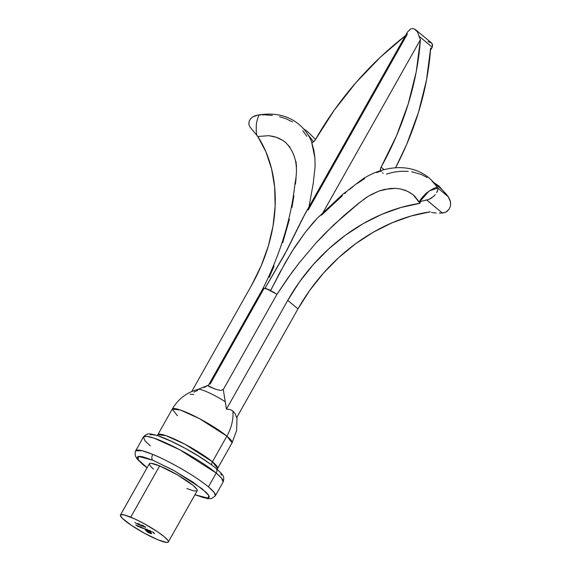 <?xml version="1.0" encoding="UTF-8"?>
<svg xmlns="http://www.w3.org/2000/svg" width="571" height="571" viewBox="0 0 571 571"><rect width="100%" height="100%" fill="white"/><g stroke="black" fill="none" stroke-linecap="round" stroke-linejoin="round"><path stroke-width="0.86" d="M215.146 467.756A4.575 3.497 129.7 0 1 215.888 468.213A4.575 3.497 129.7 0 1 216.216 473.059L221.484 478.055L223.154 481.96A45.787 6.852 -150.6 0 0 216.216 473.059L208.436 486.863A45.787 6.852 29.4 0 1 215.381 495.764L214.282 492.573L208.436 486.863L216.216 473.059A45.787 6.852 -150.6 0 0 172.977 446.286A45.787 6.852 -150.6 0 0 143.378 437.008L146.483 436.28L154.22 438.207L179.744 449.755L216.216 473.059A4.575 3.497 -50.3 0 0 215.888 468.213M147.082 467.749L138.139 459.584L138.46 456.379L152.807 460.24A4.575 2.876 -67.6 0 1 152.757 454.409L142.208 450.733L135.605 450.812A45.787 6.852 29.4 0 1 152.757 454.409A45.787 6.852 29.4 0 1 208.436 486.863C191.164 472.702 161.479 457.621 152.757 454.409A4.575 2.876 112.4 0 0 152.807 460.24L172.727 469.89L192.834 482.017L206.345 492.53L208.494 495.021L209.293 496.834L208.7 497.891L206.752 498.148L203.519 497.612L194.947 494.722L207.951 498.112L208.822 495.542L202.063 488.747L174.105 470.647L152.807 460.24L143.021 456.857L139.781 456.315L137.832 456.579L137.247 457.635L138.039 459.448L140.195 461.939L147.082 467.749M177.445 415.781L172.242 409.107L157.796 434.738L165.933 435.637L185.068 444.302L212.426 461.782A4.575 3.497 -50.3 0 0 211.834 465.03A4.575 3.497 129.7 0 1 212.426 461.782A34.339 5.139 29.4 0 1 217.63 468.456L217.258 469.383M186.91 488.562L193.433 490.817L196.895 491.003L197.28 490.296L196.752 489.097L193.034 485.379L177.602 474.979L159.63 465.907A27.472 4.111 -150.6 0 0 149.338 463.752L120.445 515.021A27.472 4.111 29.4 0 1 130.738 517.176L159.63 465.907L150.944 463.288L149.645 463.466L149.252 464.166L151.215 467.035L153.499 469.091M168.309 541.993L197.202 490.717A27.472 4.111 -150.6 0 0 185.318 479.761A27.472 4.111 -150.6 0 0 159.63 465.907L130.738 517.176A27.472 4.111 29.4 0 1 156.425 531.03A27.472 4.111 29.4 0 1 168.309 541.993A27.472 4.111 29.4 0 1 158.017 539.838L166.703 542.45L168.002 542.279L168.395 541.572L167.86 540.366L164.148 536.647L157.425 531.694L144.02 523.607L134.856 518.982L124.214 514.921L120.752 514.735L120.36 515.442L122.33 518.311L131.337 525.32L144.734 533.4L158.017 539.838A27.472 4.111 29.4 0 1 132.329 525.984A27.472 4.111 29.4 0 1 120.445 515.021M226.873 436.144L212.426 461.782L226.873 436.144L232.076 442.818A34.339 5.139 -150.6 0 0 226.873 436.144A41.469 31.669 -50.3 0 0 232.897 411.041A41.469 31.669 129.7 0 1 226.873 436.144A34.339 5.139 -150.6 0 0 194.44 416.066A34.339 5.139 -150.6 0 0 172.242 409.107L180.372 410.007L199.515 418.664L226.873 436.144M198.337 389.301A21.748 3.255 -150.6 0 1 225.274 401.756L223.282 389.55L220.613 390.45L223.282 389.55L276.971 294.279L223.282 389.55L226.451 409.15L287.741 300.382A160.244 122.394 129.7 0 1 420.035 203.326L400.956 207.473L381.913 214.268L363.277 223.589L345.384 235.252L328.582 249.035L313.186 264.694L299.482 281.917L287.741 300.382L297.969 308.882L309.718 290.411L323.414 273.188L338.81 257.535L355.612 243.746L373.505 232.083L392.149 222.769L411.184 215.966L430.263 211.82A160.244 122.394 -50.3 0 0 297.969 308.882L236.68 417.651L235.188 413.832L232.897 411.041L229.913 409.457L226.451 409.15L287.741 300.382L297.969 308.882L236.68 417.651L235.188 413.832L232.897 411.041L229.913 409.457L226.451 409.15L225.274 401.756A21.748 3.255 -150.6 0 0 198.337 389.301A21.748 3.255 -150.6 0 0 197.702 390.4L193.904 392.106M148.617 530.252L150.708 531.887L148.617 530.252M147.439 530.209L146.14 529.231L147.339 529.717L148.995 530.887L147.132 529.631L146.14 529.231L147.439 530.209M141.579 527.804L140.273 526.812L141.265 527.211L143.128 528.468L141.265 527.211L140.273 526.812L141.579 527.804M139.502 526.498L141.051 527.69L138.989 526.669L138.061 525.905L139.902 527.154L139.502 526.498L139.995 527.19L138.732 526.462L141.051 527.69L139.502 526.498M137.29 525.584L138.839 526.776L136.776 525.755L135.848 524.992L137.782 526.284L137.29 525.584L137.782 526.284L136.519 525.548L138.839 526.776L137.29 525.584M143.999 526.719L145.312 527.261L142.636 525.627L144.377 526.747M145.369 528.91L146.918 530.102L146.048 529.76L142.75 527.832L145.926 529.638L145.369 528.91L145.926 529.638L142.75 527.832L146.048 529.76L146.918 530.102L145.369 528.91M151.622 531.751L149.73 530.787L151.622 531.751M141.808 525.777L143.328 526.483L141.744 525.527M140.602 525.12L141.237 525.755L140.166 525.313L138.646 523.992L140.43 524.863L138.846 524.264L140.166 525.313L141.237 525.755L140.602 525.12M137.782 524.121L139.31 524.828L137.725 523.864M136.797 523.85L134.942 522.408L136.797 523.85M151.451 533.628L148.253 532.55L145.541 530.088L147.097 530.695L146.033 530.495L148.374 532.486L150.494 533.35L150.83 533.178L148.588 531.308L149.98 532.95L146.918 531.044L148.489 531.694L147.182 530.609L148.717 531.244L151.451 533.628L148.717 531.244L147.182 530.609L148.489 531.694L146.918 531.044L149.802 532.907L148.588 531.308L150.93 533.421L148.374 532.486L146.297 530.752L146.033 530.373L146.818 530.459L145.691 530.074L145.883 530.587L148.253 532.55L151.244 533.714M152.607 531.894L154.648 533.492L153.378 532.964L154.227 533.243L152.607 531.894L154.227 533.243L153.378 532.964L154.648 533.492L152.607 531.894M251.497 285.45L191.728 391.52L251.497 285.45L261.068 266.086L268.277 246.194L273.002 226.137L275.143 206.309L274.658 187.081L271.568 168.809L265.915 151.843L257.821 136.498A160.244 122.394 129.7 0 1 251.497 285.45M190.207 394.218L193.669 394.525M257.821 136.498L250.198 127.304L257.821 136.498L268.763 135.684L273.866 136.526L278.641 138.153L282.966 140.509L276.307 137.247L268.763 135.684L257.821 136.498C256.386 135.962 255.929 131.608 256.429 123.429C258.028 116.156 259.455 113.379 260.719 115.085M255.28 115.692L257.956 115.099L252.825 116.855L255.28 115.692M250.812 118.54L252.825 116.855L250.812 118.54L249.427 120.645L250.812 118.54M248.842 122.979L249.427 120.645L248.842 122.979L249.12 125.285L248.842 122.979M250.198 127.304L249.12 125.285L250.198 127.304M307.533 134.028L313.565 141.858L307.533 134.028M428.107 41.597L431.64 43.061L415.695 29.813L417.372 31.755L419.1 36.294L432.211 47.186L432.475 44.302L431.64 43.061L432.64 45.716L432.04 47.514M407.473 32.062L410.62 28.95L412.398 28.55L414.225 28.914L417.372 31.755L420.392 39.742L323.015 212.555L420.392 39.742A274.708 209.821 129.7 0 1 381.093 167.125L384.097 169.623L381.093 167.125L380.443 169.209L380.778 171.1L376.653 172.606M302.866 130.745L306.898 136.319M279.583 116.698L286.271 118.832L292.473 121.93M265.422 114.864L272.338 115.421M262.553 114.914L264.68 114.807M315.199 139.981A4.575 3.497 129.7 0 1 311.759 142.664L314.935 158.174L315.099 166.454L313.194 183.648L309.011 206.809L313.194 183.648L315.099 166.454L314.935 158.174L313.864 150.216L311.759 142.664L313.7 141.708L315.199 139.981A274.708 209.821 129.7 0 1 405.431 35.688L380.543 57.021L356.047 82.495L334.142 110.303L315.199 139.981M307.512 210.114L308.397 209.685L407.216 34.31L407.03 33.061M432.211 47.186L431.548 48.171L430.627 48.235L431.548 48.171L432.211 47.186L419.1 36.294L420.392 39.742L416.245 71.732L408.208 103.986L396.431 135.962L381.093 167.125A4.575 3.497 129.7 0 0 380.586 170.622M221.512 475.143L220.72 473.33M210.585 464.209L198.779 456.258L184.954 448.199L171.207 441.262L159.637 436.494M155.241 435.166L152.007 434.624L150.059 434.888M157.189 435.537L157.796 434.738A34.339 5.139 29.4 0 1 179.993 441.697A34.339 5.139 29.4 0 1 212.426 461.782L217.63 468.456L232.076 442.818L236.651 430.334L237.022 417.044M263.238 288.041L267.535 289.204L263.217 288.077C272.752 268.855 280.083 250.305 285.2 232.426C289.968 216.066 293.23 199.793 294.979 183.605C298.597 166.14 295.435 152.407 285.493 142.4L290.039 147.254M295.949 161.35L296.535 166.832M296.078 178.273L295.457 184.076M293.929 195.732L291.952 207.437M289.433 219.178L282.759 242.639M274.159 265.922L269.191 277.442M263.788 288.847L210.107 384.126M172.242 409.107C178.173 398.965 186.803 392.377 198.137 389.336L208.201 385.254M207.066 385.903L203.99 387.566M306.72 211.12L302.63 218.365L284.394 255.001L265.372 287.67L265.601 288.312L276.971 294.279L291.481 273.059L299.275 262.803L315.884 243.089L324.713 233.71L343.349 216.095L357.988 203.776L368.167 196.338L379.023 190.992L390.121 188.48L395.496 188.351L400.692 189.008L405.546 190.429L410.007 192.613L413.961 195.496L418.671 201.206M220.613 390.45L215.938 389.401L208.194 385.86L208.401 385.418L208.194 385.86L209.043 386.553L215.938 389.401L220.613 390.45M208.258 385.618L263.21 288.091M285.493 142.4L282.966 140.509M435.537 184.933C425.788 171.571 410.085 166.832 396.11 167.76C384.683 168.466 373.52 172.221 362.635 179.03L342.693 194.368L317.19 218.322L313.151 222.697L305.549 231.976L291.824 251.661L279.926 272.403L270.918 289.954L270.269 290.182L267.535 289.204L265.415 288.184L265.372 287.67L287.17 249.748L304.935 214.039L407.494 32.026L410.62 28.95L412.398 28.55L414.225 28.914L415.938 30.02M320.459 215.453L319.332 216.316M304.935 214.039L305.285 213.418M259.962 114.842L257.956 115.099M431.476 212.383L433.039 212.712L431.476 212.383M433.096 212.719L436.258 212.997M432.09 181.228L435.816 185.304L437.807 188.045L437.95 189.251L437.807 188.045C436.951 186.496 433.046 188.259 426.08 193.319C420.213 199.286 418.193 202.619 420.028 203.319L419.742 202.634L420.177 202.027L421.933 201.106L426.694 200.014L442.382 213.04L439.377 213.069L444.859 212.576L447.15 211.313L448.984 209.35L450.169 206.888L450.64 204.175L450.391 201.427L448.035 196.538A68.677 52.453 -50.3 0 0 446.065 193.876L440.791 188.459L435.223 184.205M447.992 196.51L437.843 188.073L447.992 196.51M426.744 200.007L442.382 213.04L444.873 212.569M431.291 198.144L428.971 199.379L433.468 196.467L431.291 198.144M435.316 194.547L433.468 196.467L435.316 194.547M437.593 190.8L436.708 192.605L437.95 189.251L437.593 190.8M395.553 167.788L406.659 144.456L418.436 112.48L426.473 80.233L430.627 48.235A274.708 209.821 -50.3 0 1 395.553 167.788M419.635 201.763L429.178 190.928L437.8 188.037L435.837 185.375A68.677 52.453 129.7 0 1 437.786 188.016A68.677 52.453 129.7 0 0 435.837 185.375L435.559 184.954M411.734 171.764L421.398 174.498L427.129 177.481M386.41 174.027L393.854 172.142L401.177 171.25L408.315 171.35M445.844 212.148L448.984 209.35L450.169 206.888L450.64 204.175L450.019 200.1L448.035 196.538A68.677 52.453 -50.3 0 0 446.065 193.876L440.791 188.459L433.453 182.32M381.278 171.571L380.778 171.1M383.198 173.384L382.491 172.806M448.835 197.645L448.249 196.774M317.19 218.322L305.549 231.976L295.071 246.622L285.671 261.932L270.918 289.954L270.269 290.182L267.535 289.204L274.751 292.787M276.971 294.279L287.713 278.277L299.275 262.803L315.884 243.089L333.878 224.71L360.587 201.727M363.006 199.9L367.053 197.059M370.793 194.768L379.023 190.992L384.583 189.379L395.496 188.351L400.692 189.008L407.83 191.428L413.268 194.904L415.688 197.223M364.612 178.637L356.939 183.691M353.206 186.51L349.545 189.479M345.947 192.548L344.841 193.519M342.4 195.682L321.573 215.117M420.035 203.326L419.742 202.634L420.177 202.027L421.933 201.106L428.971 199.379M142.457 528.211L141.165 527.454M140.116 527.311L140.58 527.397M137.904 526.398L138.368 526.483M144.741 529.217L145.127 529.238M148.324 530.623L147.032 529.874M150.016 531.001L150.444 531.059M150.252 530.916L149.73 530.852M151.822 531.972L150.309 531.28L151.886 531.865M141.829 525.32L141.587 525.691L141.687 524.977M137.811 523.664L137.561 524.035L137.668 523.322M151.465 533.321L150.751 533.093M145.969 530.066L145.912 529.681M146.297 530.752L146.033 530.373M150.673 533.043L150.93 533.421M150.023 532.515L149.588 532.358M142.707 528.096L141.415 527.347M148.574 530.509L147.282 529.76M150.323 445.915L145.055 440.919L143.378 437.008L135.241 451.59L135.206 455.565L137.019 458.82L142.793 464.494L147.032 467.827M143.378 437.008C145.862 434.26 148.431 433.282 151.072 434.088C156.661 434.988 164.148 437.714 173.541 442.289C190.643 450.69 204.746 459.327 215.845 468.177C223.447 475.258 224.696 476.057 223.154 481.96L215.381 495.764L211.548 498.562L207.701 498.69L194.904 494.8M303.658 128.925L307.219 131.28L315.527 139.395M432.026 47.536L430.477 50.291M259.991 114.835C270.511 113.172 280.175 114.271 288.99 118.126C301.888 124.121 308.947 134.242 312.101 143.114M448.228 196.738L439.12 186.203L433.368 182.22M419.799 203.055L413.268 194.904M141.001 527.254L141.223 526.855M142.864 528.296L143.085 527.904M140.338 527.261L140.559 526.869M138.125 526.348L138.346 525.955M145.105 527.24L145.327 526.84M145.405 527.411L145.626 527.019M143.635 526.455L143.856 526.062M142.614 525.641L142.836 525.241M142.9 525.812L143.121 525.42M143.928 526.626L144.156 526.234M144.92 529.16L145.148 528.767M146.233 529.695L146.454 529.303M146.868 529.667L147.09 529.274M148.731 530.716L148.952 530.316M149.723 530.794L149.952 530.402M143.057 526.391L143.278 525.991M141.415 525.427L141.637 525.034M141.679 525.584L141.908 525.184M138.639 524L138.86 523.607M138.946 524.185L139.167 523.793M139.031 524.728L139.26 524.335M139.331 524.899L139.552 524.506M137.39 523.771L137.611 523.379M137.661 523.928L137.882 523.528M146.012 530.395L146.233 529.995M150.958 533.4L151.179 533.007M151.443 533.685L151.665 533.293"/></g></svg>
